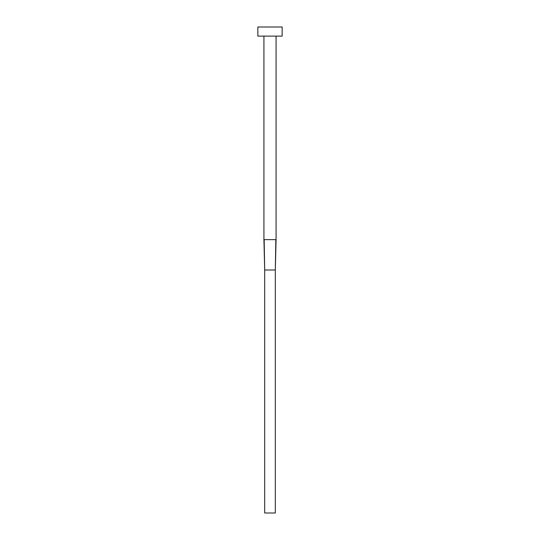 <?xml version="1.0" encoding="UTF-8"?>
<svg xmlns="http://www.w3.org/2000/svg" width="540" height="540" viewBox="0 0 540 540"><rect width="100%" height="100%" fill="white"/><g stroke="black" fill="none" stroke-linecap="round" stroke-linejoin="round"><path stroke-width="0.81" d="M263.925 239.625L276.075 239.625L276.075 36.113L276.075 239.625L275.319 270L275.839 239.625L263.925 239.625L263.925 36.113L263.925 239.625L264.681 270L264.161 239.625L264.681 270L275.319 270L275.319 513L264.681 513L264.681 270L275.319 270L275.319 513L264.681 513L264.681 270M257.85 27L257.85 36.113L282.15 36.113L282.15 27L257.85 27L257.85 36.113L282.15 36.113L282.15 27L257.85 27M276.075 239.625L275.319 270"/></g></svg>
